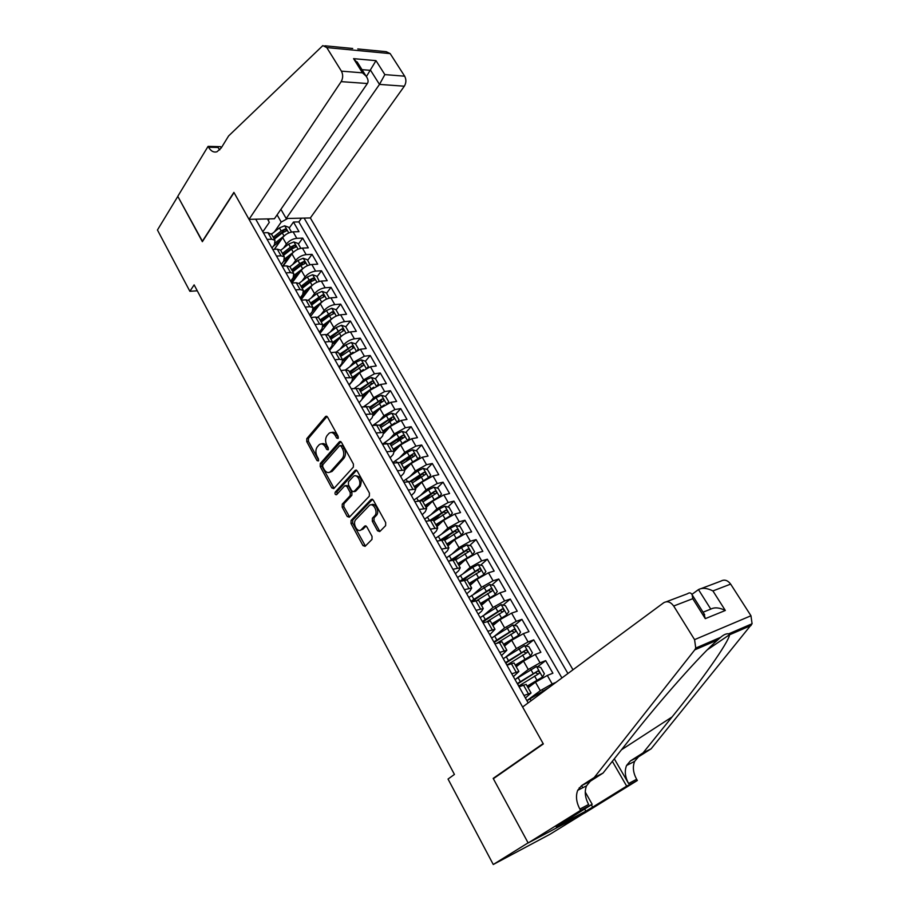 <?xml version="1.0" encoding="UTF-8"?>
<svg xmlns="http://www.w3.org/2000/svg" width="910" height="910" viewBox="0 0 910 910"><rect width="100%" height="100%" fill="white"/><g stroke="black" fill="none" stroke-linecap="round" stroke-linejoin="round"><path stroke-width="1.36" d="M338.088 438.461L338.133 436.322L327.554 417.11L325.655 416.405L306.795 438.631L306.738 441.6L316.987 460.551L318.386 460.972L318.432 458.879L317.101 456.422C315.417 452.714 315.486 449.529 317.306 446.855L319.274 444.637C321.435 443.159 323.459 443.921 325.359 446.924L326.713 449.415L328.135 449.824L328.191 447.709L326.826 445.229C325.12 441.498 325.2 438.279 327.065 435.549L329.079 433.285C331.274 431.772 333.333 432.534 335.255 435.549L336.632 438.051L338.088 438.461M377.559 530.826L379.754 531.577L385.624 525.65L385.692 522.602L373.316 500.147L371.143 499.442L351.078 520.463L350.998 523.466L362.953 545.591L365.092 546.353L371.985 539.402L372.042 536.399L366.832 526.845L364.683 526.105L361.315 529.574C357.63 533.726 351.965 523.239 355.867 519.542L369.107 505.744C372.838 501.455 378.685 511.955 374.692 515.811L372.395 518.188L372.315 521.225L377.559 530.826L379.242 530.405L380.039 531.281M495.142 777.47L493.174 778.391L528.096 842.853L493.265 864.5L550.106 834.208L583.356 813.688M493.174 778.391L543.145 743.606L234.029 192.613L202.361 241.685L177.825 196.401L157.441 230.002L189.883 291.302L197.265 290.802M493.265 864.5L448.038 779.051L454.431 774.433L194.126 284.875L189.883 291.302M353.342 467.126L353.421 464.066L341.477 442.374L339.498 441.668L320.274 463.543L320.218 466.523L331.775 487.897L333.754 488.625L353.342 467.126M357.255 471.016L369.414 493.072L369.323 496.155L349.326 517.21L347.233 516.493L342.183 507.154L342.262 504.151L350.191 495.643L350.27 492.617L346.892 486.418L344.856 485.701L336.586 494.71C335.176 494.824 334.721 493.959 335.233 492.105L355.184 470.311L357.255 471.016M526.89 700.632L540.312 690.679L552.165 683.933L547.308 675.447L552.905 673.207L545.67 660.626L537.605 666.78M516.163 678.792L528.278 669.498L540.062 662.81L535.262 654.427L540.87 652.288L533.726 639.866L525.98 645.975M505.823 656.952L516.38 648.58L528.096 641.937L523.352 633.656L528.994 631.631L521.93 619.346L514.457 625.42M495.165 635.658L504.629 627.911L516.277 621.314L511.591 613.135L517.244 611.202L510.271 599.064L503.071 605.105M482.709 622.178L484.188 620.938M484.427 614.728L493.004 607.482L504.595 600.93L499.965 592.842L505.641 591.022L498.737 579.022L491.787 585.028M472.54 601.658L476.339 598.382M473.689 594.116L481.526 587.291L493.061 580.785L488.477 572.788L494.164 571.071L487.35 559.206L480.639 565.19M463.622 580.33L467.74 576.656M462.962 573.812L470.186 567.339L481.652 560.878L477.124 552.973L482.835 551.346L476.089 539.63L469.594 545.568M454.283 559.593L458.845 555.418M452.281 553.78L458.97 547.615L470.368 541.2L465.897 533.385L471.619 531.85L464.953 520.27L458.674 526.185M444.273 539.755L449.745 534.602M441.657 534.022L447.879 528.118L459.22 521.737L454.795 514.025L460.54 512.58L453.953 501.126L447.868 507.018M433.638 520.793L440.486 514.161M431.101 514.525L436.925 508.838L448.198 502.513L443.83 494.881L449.585 493.527L443.068 482.198L437.175 488.067M424.208 500.966L431.124 494.084M420.625 495.267L426.085 489.785L437.3 483.494L432.978 475.953L438.757 474.69L432.307 463.497L426.597 469.332M415.472 480.707L421.603 474.44M410.228 476.248L415.37 470.948L426.528 464.703L422.251 457.241L428.041 456.069L421.671 444.99L416.132 450.814M406.611 460.801L411.741 455.409M399.922 457.457L404.779 452.315L415.881 446.116L411.65 438.734L417.451 437.653L411.149 426.699L405.769 432.489M397.659 441.225L401.674 436.902M389.708 438.893L394.303 433.899L405.348 427.734L401.162 420.443L406.975 419.442L400.753 408.601L395.52 414.38M388.661 421.944L391.584 418.714M379.584 420.545L383.952 415.677L394.929 409.557L390.799 402.345L396.623 401.424L390.458 390.709L385.385 396.464M379.607 402.993L381.563 400.787M369.551 402.413L373.703 397.67L384.634 391.584L380.539 384.452L386.375 383.611L380.289 373.009L375.352 378.742M370.359 384.532L371.61 383.076M359.609 384.498L363.579 379.857L374.442 373.805L370.404 366.753L376.251 365.991L370.222 355.514L365.411 361.213M361.008 366.457L361.725 365.592M349.77 366.775L353.558 362.226L364.364 356.22L360.371 349.247L366.218 348.564L360.258 338.19L355.548 343.923M340.022 349.247L343.639 344.799C346.63 341.568 350.213 339.578 354.399 338.827L350.441 331.923L356.31 331.32L350.418 321.059L345.766 326.849M330.375 331.923L333.845 327.554C336.791 324.301 340.351 322.333 344.537 321.628L340.624 314.803L346.505 314.268L340.67 304.122L336.097 309.946M320.809 314.792L324.142 310.503C327.054 307.227 330.603 305.26 334.789 304.611L330.921 297.854L336.802 297.388L331.024 287.355L326.519 293.225M310.617 316.316L309.775 314.826L314.132 309.366M311.345 297.843L314.541 293.623C317.419 290.336 320.957 288.379 325.143 287.776L321.31 281.088L327.202 280.701L321.492 270.759L317.055 276.685M300.175 297.888L300.618 298.571L305.68 291.837M301.972 281.088L305.055 276.936C307.887 273.626 311.402 271.68 315.599 271.112L311.811 264.503L317.704 264.173L312.05 254.356L307.682 260.305M291.496 282.362L297.24 274.524M292.701 264.503L295.659 260.419C298.469 257.086 301.961 255.153 306.147 254.629L302.404 248.089L308.308 247.838L302.712 238.113L296.808 238.329C292.611 238.807 289.13 240.718 286.366 244.073L283.51 248.1M282.612 266.095L288.823 257.45M298.4 244.107L302.712 238.113M547.308 675.447L535.478 682.182L528.073 687.744M535.262 654.427L523.5 661.104L516.209 666.768M523.352 633.656L511.659 640.287L504.481 646.043M511.591 613.135L499.965 619.71L492.901 625.557M499.965 592.842L488.397 599.383L481.447 605.321M488.477 572.788L476.976 579.283L470.129 585.312M477.124 552.973L465.681 559.423L458.947 565.531M465.897 533.385L454.511 539.789L447.891 545.977M454.795 514.025L443.477 520.384L436.948 526.651M443.83 494.881L432.568 501.194L426.142 507.541M432.978 475.953L421.785 482.22L415.46 488.647M422.251 457.241L411.115 463.474L404.893 469.958M411.65 438.734L400.571 444.922L394.485 451.44M401.162 420.443L390.151 426.585L384.054 433.274M390.799 402.345L379.834 408.453L373.532 415.551M380.539 384.452L369.642 390.515L362.567 398.682M370.404 366.753L359.552 372.781L349.156 385.078M360.371 349.247L349.576 355.23L339.339 367.64M350.441 331.923C346.255 332.662 342.683 334.641 339.714 337.883L329.625 350.396M340.624 314.803C336.438 315.486 332.878 317.453 329.943 320.718L320.013 333.333M330.921 297.854C326.736 298.491 323.186 300.448 320.286 303.735L310.515 316.452M321.31 281.088C317.124 281.679 313.597 283.624 310.742 286.934L301.108 299.754M311.811 264.503C307.614 265.049 304.111 266.983 301.29 270.304L291.928 283.044M302.404 248.089C298.207 248.601 294.715 250.523 291.928 253.856L283.158 266.073M572.993 669.771L310.344 217.956L404.324 86.2L379.481 84.403L370.62 70.366L362.009 69.66M567.92 673.514L304.122 218.093M255.733 219.196L528.164 702.895M525.411 698.015L531.042 692.988L526.162 684.354L519.087 686.788M513.388 676.665L518.882 671.489L514.059 662.958L506.938 665.21M501.512 655.575L506.859 650.252L502.092 641.823L494.938 643.905M489.773 634.736L494.995 629.265L490.285 620.938L483.073 622.849M478.182 614.148L481.572 611.27L483.267 608.528L478.614 600.293L471.357 602.045M466.716 593.798L470.049 590.886L471.676 588.031L467.08 579.909L459.789 581.49M455.398 573.687L458.674 570.729L460.221 567.783L455.683 559.752L448.346 561.174M444.194 553.815L447.424 550.812L448.903 547.774L444.41 539.835L437.039 541.109M433.126 534.17L436.311 531.121L437.71 527.993L433.274 520.145L425.869 521.271M422.195 514.741L425.323 511.659L426.653 508.451L422.274 500.693L414.823 501.66M411.377 495.54L414.459 492.424L415.733 489.125L411.388 481.458L403.915 482.289M400.684 476.567L403.721 473.405L404.927 470.026L400.639 462.439L393.12 463.133M390.117 457.798L393.109 454.613L394.246 451.132L390.003 443.648L382.462 444.194L396.703 433.911L402.106 431.408L406.349 432.659L409.489 438.142L407.873 439.985M379.663 439.246L382.61 436.015L383.679 432.466L379.493 425.061L371.917 425.482M369.335 420.898L372.224 417.633L373.236 414.004L369.096 406.679L361.486 406.975M359.109 402.743L361.964 399.456L362.919 395.759L358.824 388.513L351.18 388.672M349.008 384.805L351.817 381.483L352.705 377.707L348.655 370.541L345.527 369.983L340.988 370.575M339.009 367.06L341.773 363.704L342.615 359.86L338.6 352.773L335.449 352.159L330.91 352.682M329.124 349.508L331.843 346.13L332.628 342.205L328.658 335.198L325.496 334.516L320.946 334.982M319.342 332.139L322.026 328.738L322.754 324.745L318.83 317.806L315.634 317.078L311.095 317.488M309.673 314.974L312.312 311.527L312.983 307.478L309.104 300.618L305.897 299.822L301.346 300.175M300.107 297.979L302.7 294.51L303.326 290.392L299.481 283.613L296.262 282.76L291.7 283.055M290.643 281.167L293.191 277.675L293.759 273.489L289.971 266.789L286.73 265.868L282.157 266.118M281.27 264.548L283.795 261.022L284.307 256.779L280.553 250.136L277.288 249.169L272.727 249.374M561.914 677.961L298.855 221.904L293.475 222.04L299.003 231.663L293.1 231.845C288.902 232.312 285.433 234.223 282.68 237.578L274.445 249.294M272.01 248.089L274.49 244.551L274.957 240.24L271.68 239.239L267.119 239.41M271.726 234.541L267.961 232.653L263.388 232.801M523.989 695.49L531.042 692.988M511.784 673.809L518.882 671.489M499.726 652.39L506.859 650.252M487.805 631.233L494.995 629.265M476.032 610.337L483.267 608.528M464.396 589.68L471.676 588.031M452.907 569.273L460.221 567.783M441.543 549.105L448.903 547.774M430.316 529.176L437.71 527.993M419.226 509.475L426.653 508.451M408.26 490.012L415.733 489.125M397.42 470.766L404.927 470.026M386.716 451.747L394.246 451.132M376.114 432.944L383.679 432.466M365.649 414.346L373.236 414.004M355.298 395.964L362.919 395.759M345.061 377.786L352.705 377.707M334.937 359.814L339.464 359.268L342.615 359.86M324.927 342.046L329.465 341.546L332.628 342.205M315.019 324.461L319.569 324.028L322.754 324.745M305.225 307.079L309.775 306.704L312.983 307.478M295.545 289.88L300.095 289.562L303.326 290.392M285.967 272.875L290.529 272.602L293.759 273.489M276.492 256.051L281.053 255.835L284.307 256.779M306.147 254.629L312.05 254.356M315.599 271.112L321.492 270.759M325.143 287.776L331.024 287.355M334.789 304.611L340.67 304.122M344.537 321.628L350.418 321.059M354.399 338.827L360.258 338.19M364.364 356.22L370.222 355.514M374.442 373.805L380.289 373.009M384.634 391.584L390.458 390.709M394.929 409.557L400.753 408.601M405.348 427.734L411.149 426.699M415.881 446.116L421.671 444.99M426.528 464.703L432.307 463.497M437.3 483.494L443.068 482.198M448.198 502.513L453.953 501.126M459.22 521.737L464.953 520.27M470.368 541.2L476.089 539.63M481.652 560.878L487.35 559.206M493.061 580.785L498.737 579.022M504.595 600.93L510.271 599.064M516.277 621.314L521.93 619.346M528.096 641.937L533.726 639.866M540.062 662.81L545.67 660.626M552.165 683.933L555.896 682.409M287.776 218.468L281.213 222.074L274.422 231.868M281.213 222.074L277.095 214.862M268.268 220.368L269.28 218.889M262.831 231.811L269.303 222.37L267.517 218.923M274.308 249.306L280.439 240.581M289.221 228.08L293.475 222.04M298.855 221.904L301.506 218.15M281.031 250.989L280.553 250.136M290.438 267.62L289.971 266.789M299.947 284.421L299.481 283.613M309.548 301.403L309.104 300.618M319.262 318.58L318.83 317.806M329.09 335.949L328.658 335.198M339.021 353.501L338.6 352.773M349.053 371.246L348.655 370.541M359.2 389.196L358.824 388.513M369.471 407.339L369.096 406.679M379.845 425.698L379.493 425.061M390.345 444.251L390.003 443.648M400.969 463.031L400.639 462.439M338.372 437.835L336.95 435.253C335.346 432.637 333.526 431.715 331.49 432.512M321.628 443.887C323.641 443.079 325.439 443.989 327.043 446.628L328.43 449.165M327.043 416.473L308.479 438.336L308.422 441.304L318.682 460.255L316.987 460.551M340.897 441.68L321.958 463.213L321.89 466.193L334.061 488.283M341.068 446.105L339.601 445.695L322.788 464.76L322.743 466.853L324.165 469.469C326.121 472.586 328.203 473.348 330.41 471.744L342.262 458.515C344.173 455.808 344.264 452.554 342.524 448.755L341.068 446.105L342.751 445.798L340.408 445.479M329.704 472.256L332.093 471.414L330.683 471.471M342.751 445.798L344.208 448.448C345.959 452.236 345.868 455.478 343.957 458.196L332.366 471.141M345.914 485.485L348.575 486.065L351.954 492.253L351.874 495.279L343.935 503.776L343.855 506.779L349.599 516.914M356.606 470.254L336.905 491.741L337.075 494.164M358.551 486.679C362.43 482.903 356.97 472.586 353.239 476.59L348.507 481.731L348.428 484.768L351.806 490.968L353.888 491.673L358.551 486.679L360.235 486.315C362.396 479.763 360.815 476.26 355.491 475.805M360.235 486.315L355.605 491.275L353.888 491.673M371.416 504.845C375.364 502.058 380.027 511.955 376.376 515.413L374.067 517.779L373.987 520.827L379.242 530.405M360.792 530.007L362.988 529.165L361.315 529.574M366.082 525.991L362.988 529.165M372.577 499.328L352.762 520.065L352.671 523.068L365.411 546.034M291.496 232.05L288.788 227.307L284.614 225.794L279.427 227.921L271.51 234.154M284.295 235.781L275.389 242.765M280.735 240.342L273.205 246.382M274.342 239.148L282.271 232.914L286.457 230.856L285.023 229.058L281.167 230.981L273.25 237.214M273.944 238.454L283.636 231.049L285.023 229.058M280.906 209.323L286.172 218.502L379.481 84.403L384.862 74.609L404.666 76.19L390.174 53.61L326.77 47.57L322.834 45.591L228.626 135.92L221.21 147.977L217.012 151.743C213.759 152.721 210.949 151.219 208.572 147.238L208.083 146.362L177.78 196.321L202.52 241.434M286.172 218.502L310.344 217.956M202.236 241.446L233.893 192.374L249.021 219.344L341.159 81.638C343.081 78.135 343.172 74.643 341.409 71.151L326.77 47.57M208.083 146.362L220.538 146.669L221.232 147.92M249.021 219.344L274.411 218.775L367.367 83.527L341.159 81.638M357.778 48.958L386.238 51.699L390.174 53.61M404.666 76.19C406.395 79.534 406.281 82.867 404.324 86.2M219.742 149.888L217.99 147.465L208.572 147.238M366.4 76.542L375.989 60.651L384.862 74.609M341.409 71.151L362.476 72.834L366.036 76.065C368.197 79.124 368.641 81.616 367.367 83.527M362.476 72.834L353.569 58.65L358.426 63.962M522.602 707.002L663.686 602.761C667.258 600.748 670.59 601.84 673.684 606.026L694.569 639.639L750.966 615.763L752.081 623.748L651.116 748.816L638.467 756.847L634.645 761.363C632.461 766.823 633.121 772.795 636.636 779.279L637.353 780.496L585.028 812.801L528.164 842.967L493.345 778.721L543.338 743.948L522.602 707.002M651.116 748.816L643.052 752.889L672.046 716.966C700.62 681.897 728.956 641.846 729.536 634.805L728.694 633.849C726.476 633.44 723.78 634.6 720.618 637.33L717.774 639.901C701.667 653.596 659.978 700.723 632.075 736.372L603.034 773.079L590.34 781.201L586.506 785.842C584.334 791.472 585.05 797.695 588.634 804.486L579.875 809.081L580.603 810.378L528.164 842.967M603.034 773.079L594.253 777.515L581.558 785.648L577.725 790.301C575.564 795.966 576.28 802.233 579.875 809.081M614.307 758.826L628.582 783.51C625.056 776.969 624.385 770.963 626.569 765.469L630.391 760.931L643.052 752.889M701.553 588.429L720.834 581.137C724.36 579.181 727.636 580.17 730.65 584.106L750.966 615.763M717.774 639.901L694.762 649.865L594.253 777.515M591.341 804.804L592.66 807.147L585.847 811.14L584.618 808.967M560.526 823.925L556.192 826.837L585.847 811.14M560.617 824.096L592.171 804.292L580.603 810.378M637.353 780.496L626.66 786.126L612.339 761.317M592.66 807.147L626.66 786.126M691.93 594.366L698.47 589.6C702.315 587.564 707.138 588.008 712.917 590.931L725.327 610.473C719.537 607.562 714.68 607.095 710.778 609.109L698.47 589.6M579.215 787.787L579.977 789.152M581.615 785.614L582.798 787.719M585.255 792.064L592.171 804.292M694.762 649.865L695.752 648.068L694.569 639.639M725.327 610.473L705.295 618.652L703.817 613.42M705.295 618.652L692.749 598.689L692.203 594.935C691.077 592.706 689.507 592.308 687.505 593.741L666.37 601.737M300.8 248.305L298.014 243.436L293.839 241.946L288.641 244.096L280.667 250.33M281.747 265.379L282.373 266.107M293.782 251.877L284.819 258.827M290.028 256.518L283.203 261.852M283.522 255.38L291.507 249.147L295.693 247.076L294.26 245.245L290.392 247.19L282.407 253.424M283.101 254.629L292.849 247.213L294.26 245.245M310.014 264.776L307.341 259.725L303.166 258.258L297.945 260.442L289.88 266.687M290.802 281.474L291.473 282.339M303.371 268.143L294.305 275.104M293.259 277.607L299.413 272.852M292.792 271.772L300.846 265.538L305.032 263.468L303.61 261.602L299.72 263.559L291.666 269.792M292.337 270.975L302.177 263.559L303.61 261.602M319.308 281.429L316.771 276.196L312.585 274.74L307.341 276.958L299.106 283.294M313.074 284.602L303.838 291.598M308.911 289.357L303.235 293.702M302.165 288.345L310.276 282.111L314.462 280.03L313.04 278.142L309.138 280.109L301.028 286.343M301.688 287.503L311.595 280.087L313.04 278.142M328.703 298.275L329.181 297.866L326.303 292.838L322.106 291.405L316.851 293.646L308.365 300.118M322.891 301.221L313.438 308.297M318.511 306.033L313.188 310.094M311.629 305.089L319.82 298.855L323.994 296.774L322.584 294.851L310.492 303.064M311.129 304.202L322.584 294.851M338.201 315.304L338.838 314.746L335.938 309.662L331.729 308.251L326.451 310.515L317.647 317.18M332.821 318.034L323.084 325.223M328.237 322.891L323.118 326.747M321.207 322.015L329.454 315.793L333.629 313.688L332.23 311.743L320.058 319.979M320.673 321.071L332.23 311.743M347.813 332.525L348.61 331.797L345.663 326.667L341.466 325.279L336.165 327.577L326.94 334.505M342.877 335.028L332.776 342.365M338.065 339.93L333.083 343.65M330.887 339.123L343.366 330.796L341.978 328.817L329.716 337.064M330.319 338.133L341.978 328.817M348.61 331.797L348.098 332.434M357.528 349.94L358.483 349.042L355.503 343.855L351.294 342.478L345.982 344.822L336.2 352.102M353.046 352.215L342.535 359.723M348.007 357.141L343.059 360.804M340.67 356.424L353.205 348.086L351.829 346.073L339.487 354.331M340.078 355.378L351.829 346.073M358.483 349.042L357.812 349.849M367.367 367.549L368.459 366.48L365.456 361.224L361.236 359.882L355.901 362.248L345.39 370.006M363.34 369.585L352.454 377.252M358.074 374.533L353.046 378.219M350.555 373.908L363.158 365.57C363.954 364.455 363.5 363.772 361.793 363.522L349.36 371.792M349.94 372.804L361.793 363.522M368.459 366.48L367.629 367.458M377.309 385.362L378.549 384.1L375.512 378.787L371.291 377.468L365.934 379.868L354.57 388.183M373.748 387.159L362.464 394.963M368.266 392.108L363.056 395.896M360.553 391.584L373.225 383.235C374.044 382.109 373.589 381.415 371.86 381.165L359.348 389.446M359.905 390.424L371.86 381.165M378.549 384.1L377.525 385.271M387.376 403.358L388.752 401.913L385.681 396.555L381.449 395.247L376.08 397.681L363.807 406.611M384.293 404.916L372.599 412.867M378.583 409.864L373.123 413.8M370.666 409.454L383.394 401.105C384.248 399.956 383.804 399.262 382.052 399.001L369.449 407.293M369.983 408.237L382.052 399.001M388.752 401.913L387.501 403.312M397.568 421.569L399.058 419.931L395.952 414.505L391.721 413.231L386.34 415.699L373.111 425.266M394.951 422.888L382.837 430.976M389.036 427.814L383.349 431.875M380.88 427.518L393.677 419.169C394.565 418.009 394.121 417.292 392.346 417.03L379.652 425.345M380.164 426.255L392.346 417.03M405.735 441.054L393.2 449.29M399.615 445.945L393.689 450.154M391.22 445.798L404.074 437.437C404.995 436.265 404.552 435.537 402.755 435.264L389.958 443.602M390.47 444.467L401.094 437.062L402.937 437.642M418.304 458.606L420.033 456.57L416.86 451.019L412.617 449.802L407.191 452.327L392.836 462.621M416.655 459.436L403.676 467.808M410.353 464.271L404.142 468.639M401.674 464.271L414.585 455.921C415.54 454.716 415.108 453.988 413.288 453.703L400.195 462.2M400.889 462.883L411.593 455.478L413.481 456.103M428.872 477.432L430.703 475.191L427.484 469.583L423.241 468.388L417.804 470.959L403.323 481.231M427.7 478.023L414.266 486.531M421.228 482.789L414.71 487.328M412.241 482.96L425.22 474.599C426.198 473.382 425.778 472.631 423.935 472.347L410.364 481.117M411.422 481.504L422.206 474.11L424.128 474.77M439.564 496.473L441.486 494.039L438.233 488.363L433.99 487.191L428.53 489.796L413.925 500.056M438.87 496.826L424.97 505.471M432.261 501.501L425.402 506.222M422.934 501.854L436.004 493.493C436.982 492.264 436.561 491.502 434.718 491.207L420.42 500.42M421.865 500.489L432.955 492.947L434.9 493.652M432.978 492.936L434.696 491.207L432.955 492.947M444.956 506.233L450.382 515.731L452.395 513.092L449.108 507.348L444.853 506.21L439.371 508.849L424.64 519.098M450.166 515.845L435.81 524.626M447.879 528.118L443.477 520.384L436.22 525.343M433.74 520.975L446.901 512.592C447.891 511.363 447.47 510.59 445.638 510.271L430.225 520.179M432.136 519.883L443.818 512L445.786 512.728M443.875 511.977L445.593 510.283L443.818 512M461.279 535.239L463.429 532.361L460.107 526.56L455.842 525.445L450.348 528.13L435.492 538.345M461.393 535.148L446.764 543.998M454.875 539.459L447.151 544.68M444.671 540.301L457.935 531.918C458.913 530.678 458.503 529.893 456.683 529.552L439.849 540.358M442.112 539.766L454.807 531.281L456.797 532.043M472.233 555.02L474.588 551.858L471.232 545.989L466.966 544.908L461.45 547.627L446.457 557.819M472.574 554.713L457.855 563.597M466.659 558.592L458.219 564.234M455.739 559.855L469.094 551.46C470.072 550.22 469.662 549.424 467.854 549.06L449.495 560.856M451.701 560.219L466.045 550.709L467.933 551.562M483.255 575.063L485.883 571.582L482.482 565.645L478.216 564.587L472.677 567.339L457.548 577.52M479.559 577.315L469.412 584.027M483.881 574.517L469.071 583.435M466.728 579.784L480.389 571.23C481.356 569.99 480.946 569.182 479.161 568.795L459.675 581.297M461.302 581.024L477.17 570.502L479.206 571.321M494.346 595.39L497.304 591.534L493.868 585.528L489.591 584.504L468.775 597.461M492.39 596.528L480.73 604.047M495.336 594.548L480.412 603.489M477.397 600.225L491.81 591.238C492.776 589.987 492.367 589.168 490.592 588.77L470.925 601.271M471.289 601.919L488.545 590.454L490.604 591.318M505.448 616.024L508.861 611.725L505.38 605.639L501.103 604.649L480.139 617.617M504.811 616.4L492.185 624.294M506.915 614.819L491.9 623.782M487.521 621.337L503.366 611.474C504.333 610.223 503.924 609.393 502.161 608.972L482.311 621.485M482.641 622.076L500.056 610.644L502.138 611.543M503.776 644.792L518.632 635.316L520.554 632.143L517.039 625.989L512.751 625.034L491.627 638.024M518.632 635.316L503.514 644.326M497.065 643.131L515.06 631.961C516.015 630.698 515.617 629.856 513.866 629.413L493.823 641.925M494.13 642.471L511.704 631.062L513.809 632.006M515.504 665.529L530.541 655.996L532.384 652.811L528.824 646.589L524.547 645.668L503.253 658.669M530.485 656.076L515.265 665.108M506.893 665.119L526.89 652.686C527.846 651.423 527.447 650.559 525.707 650.104L505.482 662.616M505.755 663.117L523.489 651.742L525.616 652.72M527.379 686.504L542.542 676.994L544.362 673.73L540.756 667.428L536.468 666.541L515.026 679.554M542.485 677.074L527.163 686.14M518.7 686.083L538.868 673.65C539.812 672.388 539.425 671.512 537.696 671.034L517.278 683.558M517.517 684.002L535.41 672.649L537.571 673.684M548.719 687.698L526.924 700.7M540.312 690.679L535.478 682.182M528.278 669.498L523.5 661.104M516.38 648.58L511.659 640.287M504.629 627.911L499.965 619.71M493.004 607.482L488.397 599.383M481.526 587.291L476.976 579.283M470.186 567.339L465.681 559.423M458.97 547.615L454.511 539.789M436.925 508.838L432.568 501.194M426.085 489.785L421.785 482.22M415.37 470.948L411.115 463.474M404.779 452.315L400.571 444.922M394.303 433.899L390.151 426.585M383.952 415.677L379.834 408.453M373.703 397.67L369.642 390.515M363.579 379.857L359.552 372.781M353.558 362.226L349.576 355.23M343.639 344.799L339.714 337.883M333.845 327.554L329.943 320.718M324.142 310.503L320.286 303.735M314.541 293.623L310.742 286.934M305.055 276.936L301.29 270.304M295.659 260.419L291.928 253.856M286.366 244.073L282.68 237.578M271.68 239.239L267.961 232.653M528.346 693.704L523.443 685.037M516.141 672.115L511.306 663.549M504.094 650.775L499.317 642.323M492.196 629.709L487.476 621.348M480.435 608.881L475.771 600.623M468.821 588.304L464.214 580.148M457.332 567.976L452.782 559.912M445.991 547.888L441.486 539.914M434.775 528.027L430.328 520.156M423.696 508.406L419.294 500.625M412.742 489.011L408.397 481.31M401.913 469.833L397.613 462.223M391.209 450.882L386.955 443.352M380.619 432.136L376.421 424.697M370.154 413.606L366.002 406.258M359.814 395.293L355.708 388.024M349.576 377.172L345.527 369.983M339.464 359.268L335.449 352.159M329.465 341.546L325.496 334.516M319.569 324.028L315.634 317.078M309.775 306.704L305.897 299.822M300.095 289.562L296.262 282.76M290.529 272.602L286.73 265.868M281.053 255.835L277.288 249.169M296.808 238.329L293.1 231.845M336.95 435.253L335.255 435.549M328.396 449.096L326.713 449.415M327.043 446.628L325.359 446.924M308.422 441.304L306.738 441.6M308.479 438.336L306.795 438.631M326.861 416.348L325.496 416.564M338.315 437.744L336.632 438.051M333.447 487.544L331.775 487.897M321.89 466.193L320.218 466.523M321.958 463.213L320.274 463.543M340.693 441.555L339.385 441.782M343.957 458.196L342.262 458.515M344.208 448.448L342.524 448.755M348.905 516.106L347.233 516.493M343.855 506.779L342.183 507.154M343.935 503.776L342.262 504.151M351.874 495.279L350.191 495.643M351.954 492.253L350.27 492.617M348.575 486.065L346.892 486.418M336.905 491.741L335.233 492.105M356.367 470.117L355.127 470.368M373.987 520.827L372.315 521.225M376.33 515.458L374.658 515.856M365.774 525.843L364.683 526.105M364.626 545.158L362.953 545.591M352.671 523.068L350.998 523.466M352.762 520.065L351.078 520.463M371.143 499.442L372.304 499.18L371.132 499.453M288.766 232.914L284.728 225.839M281.167 230.981L279.427 227.921M284.022 235.986L282.271 232.914M353.569 58.65L375.989 60.651M590.34 781.201L581.558 785.648M630.391 760.931L638.467 756.847M730.65 584.106L712.917 590.931M692.749 598.689L673.684 606.026M751.091 625.477L729.536 634.805M628.582 783.51L636.636 779.279M672.046 716.966L621.45 749.794M703.055 612.202L710.778 609.109M298.071 249.192L293.953 241.98M290.392 247.19L288.641 244.096M293.282 252.241L291.507 249.147M307.466 265.64L303.269 258.292M299.72 263.559L297.945 260.442M302.632 268.677L300.846 265.538M316.964 282.259L312.687 274.774M309.138 280.109L307.341 276.958M312.084 285.274L310.276 282.111M326.565 299.06L322.22 291.439M318.671 296.842L316.851 293.646M321.639 302.063L319.82 298.855M336.279 316.043L331.843 308.285M328.294 313.745L326.451 310.515M331.297 319.023L329.454 315.793M346.084 333.208L341.568 325.314M338.019 330.842L336.165 327.577M341.057 336.177L339.202 332.901M356.003 350.566L351.397 342.513M347.859 348.109L345.982 344.822M350.93 353.512L349.042 350.202M366.025 368.118L361.338 359.916M357.801 365.581L355.901 362.248M360.906 371.03L359.006 367.685M376.171 385.851L371.394 377.502M367.856 383.235L365.934 379.868M370.996 388.752L369.073 385.374M386.42 403.79L381.552 395.281M378.025 401.094L376.08 397.681M381.199 406.668L379.254 403.244M396.783 421.921L391.835 413.265M375.421 424.868L374.886 423.923M388.297 419.146L386.34 415.699M391.505 424.777L389.537 421.319M407.259 440.269L402.22 431.442M385.965 443.545L385.169 442.135M398.694 437.391L396.703 433.911M401.936 443.09L399.945 439.598M401.094 437.062L402.755 435.264M417.861 458.811L412.719 449.824M396.623 462.428L395.554 460.54M409.204 455.853L407.191 452.327M412.48 461.62L410.467 458.083M411.593 455.478L413.288 453.703M428.576 477.568L423.343 468.423M407.396 481.526L406.065 479.161M419.828 474.519L417.804 470.959M423.15 480.355L421.114 476.772M422.206 474.11L423.935 472.347M439.416 496.541L434.093 487.225M418.304 500.853L416.689 497.986M430.578 493.402L428.53 489.796M433.933 499.294L431.875 495.677M429.338 520.395L427.438 517.028M441.452 512.501L439.371 508.849M444.842 518.461L442.76 514.798M461.438 535.08L455.955 525.468M440.394 539.983L438.313 536.297M452.452 531.815L450.348 528.13M455.887 537.844L453.772 534.147M454.807 531.281L456.604 529.586M472.62 554.645L467.069 544.931M451.417 559.502L449.312 555.783M463.577 551.346L461.45 547.627M467.046 557.455L464.919 553.712M465.92 550.777L467.751 549.105M483.938 574.438L478.319 564.61M462.564 579.26L460.437 575.495M474.827 571.116L472.677 567.339M478.341 577.293L476.18 573.505M477.17 570.502L479.024 568.852M495.381 594.469L489.694 584.527M473.837 599.246L471.687 595.436M486.213 591.113L484.04 587.303M489.773 597.358L487.589 593.536M488.545 590.454L490.433 588.827M506.961 614.739L501.217 604.672M485.257 619.46L483.073 615.604M497.736 611.349L495.529 607.482M501.33 617.674L499.124 613.795M500.056 610.644L501.967 609.04M518.677 635.237L512.865 625.056M496.803 639.923L494.596 636.022M509.384 631.824L507.166 627.911M513.035 638.217L510.794 634.293M511.704 631.062L513.649 629.492M530.541 655.996L524.649 645.69M508.485 660.626L506.256 656.667M510.339 663.913L509.896 663.128M521.18 652.538L518.928 648.58M524.865 659.011L522.613 655.041M523.489 651.742L525.468 650.184M542.542 676.994L536.582 666.564M520.304 681.567L518.052 677.575M522.488 685.423L521.737 684.104M533.124 673.502L530.837 669.498M536.854 680.054L534.568 676.039M535.41 672.649L537.423 671.125M531.11 700.711L529.984 698.721M543.429 691.611L542.895 690.679M274.957 240.24L271.237 233.677M326.667 416.245L325.655 416.405M340.556 441.486L339.498 441.668M332.093 471.414L330.41 471.744M356.288 470.083L355.184 470.311M376.376 515.413L374.692 515.811M324.893 45.796L352.705 48.469M357.118 61.88L366.036 76.065M729.558 634.679L707.354 649.797M626.569 765.469L634.645 761.363M586.506 785.842L577.725 790.301M752.081 623.748L728.694 633.849M720.618 637.33L695.752 648.068M692.203 594.935L704.693 614.807M291.871 283.044L291.143 281.747M301.21 299.617L300.3 298.002M320.127 333.197L319.455 332.002M329.738 350.259L329.238 349.372M339.453 367.515L339.123 366.923M454.898 531.235L456.683 529.552M466.045 550.709L467.854 549.06M477.329 570.422L479.161 568.795M488.738 590.362L490.592 588.77M500.284 610.542L502.161 608.972M495.108 643.836L494.312 642.426M511.966 630.948L513.866 629.413M507.029 665.017L505.903 663.003M523.796 651.606L525.707 650.104M518.848 685.981L517.665 683.899M535.751 672.513L537.696 671.034"/></g></svg>
